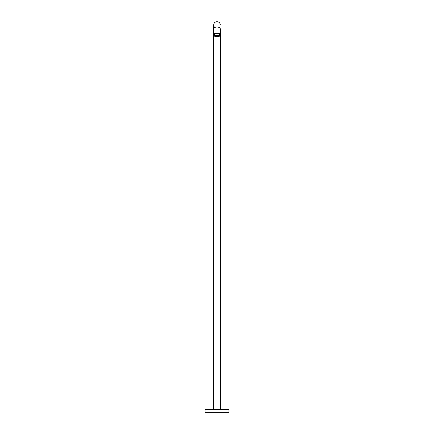 <?xml version="1.0" encoding="UTF-8"?>
<svg xmlns="http://www.w3.org/2000/svg" width="434" height="434" viewBox="0 0 434 434"><rect width="100%" height="100%" fill="white"/><g stroke="black" fill="none" stroke-linecap="round" stroke-linejoin="round"><path stroke-width="0.65" d="M217 409.365L228.93 409.365L228.93 412.3L205.07 412.3L205.07 409.365L217 409.365M214.244 26.832A3.304 3.304 0 0 1 217 21.7A3.304 3.304 0 0 1 220.304 25.004A3.304 3.304 0 0 0 217 21.7A3.304 3.304 0 0 0 213.696 25.004L213.696 28.915A3.304 1.893 0 0 1 217 27.022A3.304 1.893 0 0 1 220.304 28.915L220.304 34.926A3.304 1.893 0 0 1 217 36.825A3.304 1.893 0 0 1 213.696 34.926A3.304 1.893 0 0 1 217 33.033A3.304 1.893 0 0 1 220.304 34.926L220.304 409.365M217 36.711A3.109 1.785 0 0 1 214.13 35.621A3.109 1.785 0 0 1 214.781 33.678A3.109 1.785 0 0 1 217 33.141A3.109 1.785 0 0 1 219.219 33.678A3.109 1.785 0 0 1 219.87 35.621A3.109 1.785 0 0 1 217 36.711M214.792 33.673A3.076 1.763 180 0 0 213.924 34.899A3.076 1.763 180 0 0 217 36.662A3.076 1.763 180 0 0 220.076 34.899A3.076 1.763 180 0 0 219.208 33.673M214.244 34.66A3.027 1.736 0 0 1 214.065 34.367M214.043 34.416A3.076 1.763 180 0 0 214.244 34.72M219.935 34.367A3.027 1.736 0 0 1 219.756 34.66M219.756 34.72A3.076 1.763 180 0 0 219.957 34.416M219.116 34.622A2.127 1.221 0 0 1 217.309 35.691A2.127 1.221 0 0 1 214.884 34.622M217.309 35.968A2.127 1.221 180 0 0 219.127 34.758A2.127 1.221 180 0 0 216.691 33.548A2.127 1.221 180 0 0 214.873 34.758A2.127 1.221 180 0 0 217.309 35.968M216.137 33.505A2.349 1.345 180 0 0 215.405 33.771M214.765 34.346A2.349 1.345 180 0 0 214.651 34.758A2.349 1.345 180 0 0 217.342 36.093A2.349 1.345 180 0 0 219.349 34.758A2.349 1.345 180 0 0 219.306 34.503M214.58 34.834L214.25 34.904A2.756 1.579 180 0 0 214.244 34.926A2.756 1.579 180 0 0 214.369 35.398L214.738 35.425A2.425 1.389 0 0 1 214.575 34.926A2.425 1.389 0 0 1 214.58 34.834L214.58 34.563A2.425 1.389 180 0 1 214.673 34.275A2.349 1.345 180 0 0 214.651 34.481A2.349 1.345 180 0 0 214.662 34.622M217.163 33.543L217.043 33.347A2.756 1.579 180 0 0 216.599 33.364A2.756 1.579 180 0 0 216.181 33.418L216.137 33.63A2.425 1.389 0 0 1 216.647 33.554A2.425 1.389 0 0 1 217.163 33.543L217.081 33.141M217.987 33.657A2.425 1.389 0 0 1 218.823 34.015L218.975 33.83A2.756 1.579 180 0 0 218.28 33.526L217.987 33.391A2.425 1.389 180 0 0 217.163 33.272M219.262 34.432A2.425 1.389 0 0 1 219.425 34.926A2.425 1.389 0 0 1 219.42 35.018L219.75 34.953A2.756 1.579 180 0 0 219.756 34.926A2.756 1.579 180 0 0 219.631 34.46L219.262 34.161A2.425 1.389 180 0 0 218.964 33.841M219.213 35.496A2.425 1.389 0 0 1 218.595 35.973L218.915 36.06A2.756 1.579 180 0 0 219.436 35.664L219.213 35.225A2.425 1.389 180 0 0 219.409 34.791M217.863 36.228A2.425 1.389 0 0 1 217.353 36.304A2.425 1.389 0 0 1 216.837 36.315L216.957 36.505A2.756 1.579 180 0 0 217.401 36.489A2.756 1.579 180 0 0 217.819 36.434L217.863 36.011M214.51 33.863A2.756 1.579 180 0 0 214.244 34.536A2.756 1.579 180 0 0 214.25 34.595M216.013 36.13A2.756 1.579 180 0 0 216.837 36.234M216.013 36.196A2.425 1.389 0 0 1 215.177 35.843L215.025 36.027A2.756 1.579 180 0 0 215.72 36.326L216.013 35.984M215.025 36.027L215.025 35.756A2.756 1.579 180 0 1 214.58 35.414M214.25 34.904L214.25 34.633A2.756 1.579 180 0 1 214.564 33.923L214.787 34.362A2.425 1.389 0 0 1 215.405 33.879L215.085 33.792A2.756 1.579 180 0 0 214.564 34.194M214.738 35.425L214.738 35.154A2.425 1.389 180 0 0 214.825 35.273M214.58 34.563L214.25 34.633M216.17 33.206L216.137 33.358A2.425 1.389 180 0 0 215.405 33.613M219.631 34.46L219.262 34.161M219.631 34.188A2.756 1.579 180 0 0 218.975 33.559L218.975 33.83M219.436 35.664L219.213 35.225M219.436 35.393A2.756 1.579 180 0 0 219.702 34.964M217.863 36.158A2.756 1.579 180 0 0 218.595 35.946M219.756 34.926L219.756 34.536A2.756 1.579 180 0 0 219.49 33.863M216.137 33.63L216.137 33.358M215.405 33.879L215.085 33.792M219.262 34.4A2.349 1.345 180 0 0 218.877 33.95M217.987 33.537A2.349 1.345 180 0 0 217.163 33.413M213.696 28.915L213.696 409.365M214.651 34.758L214.651 34.481M214.244 34.536L214.244 34.926"/></g></svg>
